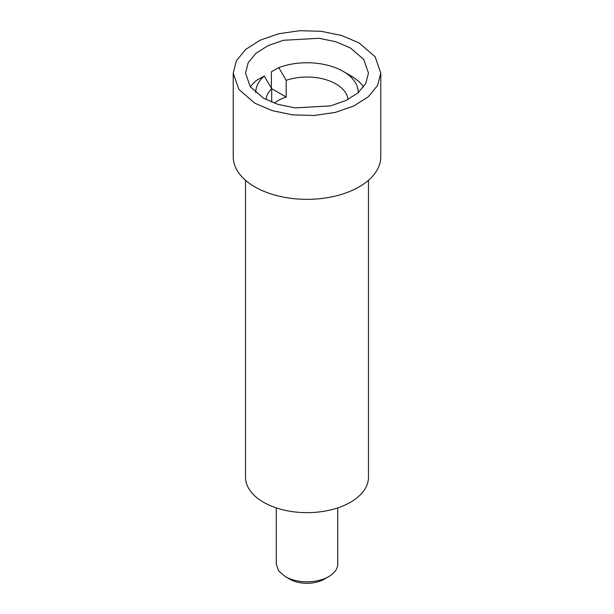 <?xml version="1.0" encoding="UTF-8"?>
<svg xmlns="http://www.w3.org/2000/svg" width="614" height="614" viewBox="0 0 614 614"><rect width="100%" height="100%" fill="white"/><g stroke="black" fill="none" stroke-linecap="round" stroke-linejoin="round"><path stroke-width="0.92" d="M271.695 102.139L271.695 88.677A40.984 23.662 0 0 0 266.062 99.568M250.366 86.889A61.477 35.489 0 0 1 256.89 80.127L264.266 76.021L271.695 88.677L286.185 97.043A40.984 23.662 0 0 0 274.32 103.144M286.185 97.043L286.185 80.311L278.748 67.655L271.38 71.761L271.38 88.147M347.938 99.568A40.984 23.662 0 0 0 335.981 83.965A40.984 23.662 0 0 0 286.185 80.311M358.223 92.706A51.231 29.579 0 0 0 343.226 71.416A51.231 29.579 0 0 0 278.748 67.655M264.266 76.021A51.231 29.579 0 0 0 255.777 92.706M350.471 75.599L343.226 71.416L350.471 75.599A61.477 35.489 180 0 1 363.634 86.889M245.523 180.286L245.523 477.155A61.477 35.489 0 0 0 263.529 502.252A61.477 35.489 0 0 0 330.524 509.95A61.477 35.489 0 0 0 368.477 477.155L368.477 180.286M285.264 576.6A30.738 17.745 0 0 0 328.736 576.6L324.292 579.163A24.46 14.122 0 0 1 289.708 579.163L285.264 576.6L278.602 570.843L276.269 564.051L276.262 507.893M328.736 576.6A30.738 17.745 0 0 0 337.738 564.051L337.738 507.893M254.833 103.206L238.846 89.383L233.228 73.089L236.405 60.725L245.661 49.427L260.198 40.163L278.771 33.739L299.77 30.7L321.391 31.314L341.775 35.528L359.167 42.972L375.154 56.787L380.772 73.089L377.595 85.453L368.339 96.751L353.802 106.007L335.229 112.439L314.23 115.47L292.609 114.856L272.225 110.65L254.833 103.206M350.471 47.992L363.795 59.504L368.477 73.089L365.829 83.389L358.115 92.806L345.997 100.519L330.524 105.877L295.004 107.895L278.019 104.388L263.529 98.186L250.205 86.666L245.523 73.089L248.171 62.781L255.884 53.364L268.003 45.651L283.476 40.294L318.996 38.275L335.981 41.783L350.471 47.992M233.228 73.089L233.228 156.747A73.772 42.589 0 0 0 254.833 186.863A73.772 42.589 0 0 0 335.229 196.096A73.772 42.589 0 0 0 380.772 156.747L380.772 73.089"/></g></svg>
